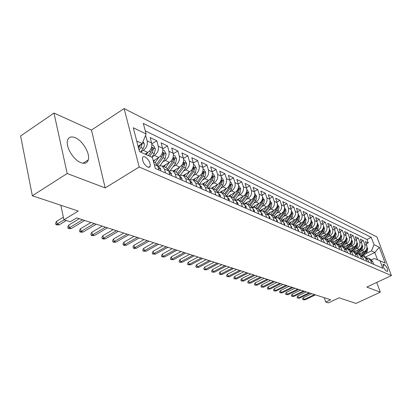 <?xml version="1.0" encoding="UTF-8"?>
<svg xmlns="http://www.w3.org/2000/svg" width="412" height="412" viewBox="0 0 412 412"><rect width="100%" height="100%" fill="white"/><g stroke="black" fill="none" stroke-linecap="round" stroke-linejoin="round"><path stroke-width="0.62" d="M80.886 162.673C84.774 164.064 87.246 163.131 88.297 159.871C90.321 153.666 82.652 140.636 75.221 137.696C71.075 136.073 68.48 137.083 67.439 140.719C65.663 147.11 73.64 160.098 80.886 162.673M147.743 167.128L149.345 167.303L150.262 166.268C150.411 162.529 148.68 159.413 145.06 156.915C143.731 156.364 142.871 156.663 142.485 157.811C142.387 161.581 144.143 164.692 147.743 167.128M53.998 113.053L20.6 135.975L32.357 195.777L67.177 173.509L105.178 187.913L139.199 167.014L124.115 108.577L91.474 130.053L53.998 113.053L67.177 173.509M139.199 167.014L391.4 275.571L376.949 236.936L124.115 108.577M391.4 275.571L366.824 287.082L380.302 292.19L376.743 282.436M380.302 292.19L355.989 303.423L339.127 297.814L328.343 302.882L325.727 302.063L330.635 299.751L76.694 217.881L70.225 221.795L63.911 219.812L78.28 211.052L32.357 195.777M148.809 167.154L149.237 167.339M359.13 254.127L364.172 251.66C366.577 250.182 367.437 248.096 366.747 245.408L365.336 241.561L368.287 242.987L366.232 243.997M360.557 251.536L362.174 250.743C364.589 249.255 365.454 247.164 364.759 244.46L363.348 240.598L361.242 241.643M363.348 240.598L360.33 239.14L361.746 243.029C362.436 245.743 361.571 247.854 359.14 249.353L354.057 251.856M348.866 249.528L353.996 246.994C356.442 245.47 357.322 243.338 356.627 240.593L355.206 236.663L358.291 238.157L356.133 239.233M343.546 247.148L348.722 244.573C351.194 243.034 352.085 240.871 351.39 238.1L349.958 234.129L353.12 235.654L350.906 236.766M338.103 244.713L343.325 242.102C345.817 240.536 346.719 238.347 346.023 235.546L344.587 231.529L347.826 233.094L345.555 234.243M332.525 242.215L337.794 239.563C340.312 237.976 341.224 235.762 340.523 232.924L339.081 228.871L342.398 230.473L340.07 231.657M326.809 239.655L332.129 236.967C334.668 235.355 335.589 233.115 334.889 230.246L333.442 226.147L336.841 227.79L334.451 229.01M320.953 237.034L326.319 234.299C328.884 232.667 329.816 230.401 329.116 227.496L327.664 223.35L331.145 225.034L328.694 226.296M314.943 234.351L320.361 231.57C322.951 229.911 323.899 227.615 323.193 224.679L321.736 220.487L325.31 222.217L322.792 223.515M308.763 231.606L314.253 228.768C316.869 227.084 317.827 224.756 317.122 221.79L315.659 217.551L319.326 219.323L316.735 220.667M302.408 228.794L307.985 225.894C310.627 224.185 311.596 221.826 310.89 218.823L309.422 214.539L313.182 216.357L310.524 217.747M295.868 225.92L301.553 222.944C304.221 221.208 305.199 218.818 304.494 215.78L303.026 211.444L306.883 213.308L304.149 214.755M289.142 222.98L294.951 219.915C297.644 218.149 298.633 215.728 297.933 212.654L296.455 208.271L300.415 210.187L297.603 211.68M282.215 219.967L288.168 216.805C290.887 215.013 291.892 212.556 291.186 209.445L289.708 205.011L293.777 206.973L290.882 208.523M275.077 216.887L281.2 213.607C283.945 211.783 284.965 209.301 284.259 206.149L282.776 201.659L286.958 203.677L283.976 205.289M267.728 213.725L274.037 210.321C276.807 208.472 277.843 205.948 277.142 202.761L275.654 198.218L279.949 200.294L276.879 201.962M260.157 210.491L266.677 206.948C269.474 205.063 270.519 202.503 269.819 199.274L268.33 194.675L272.749 196.812L269.582 198.548M252.345 207.179L259.102 203.471C261.929 201.556 262.99 198.96 262.29 195.695L260.796 191.034L265.343 193.233L262.078 195.036M244.321 203.76L251.305 199.897C254.163 197.945 255.239 195.314 254.539 192.002L253.045 187.29L257.721 189.551L254.358 191.425M236.643 199.923L243.281 196.215C246.165 194.232 247.262 191.559 246.561 188.207L245.068 183.433L249.883 185.761L246.407 187.712M228.567 196.06L235.02 192.43C237.935 190.406 239.042 187.697 238.347 184.298L236.849 179.462L241.808 181.862L238.224 183.896M220.168 192.126L226.507 188.521C229.448 186.466 230.576 183.711 229.881 180.271L228.387 175.373L233.496 177.84L229.788 179.962M211.444 188.104L217.732 184.499C220.703 182.403 221.847 179.606 221.156 176.115L219.663 171.155L224.926 173.699L221.095 175.914M202.4 183.989L208.678 180.348C211.686 178.211 212.844 175.373 212.159 171.835L210.666 166.808L216.094 169.435L212.134 171.747M193.027 179.761L199.341 176.063C202.38 173.885 203.554 171.001 202.874 167.416L201.386 162.323L206.989 165.032L202.884 167.447M183.325 175.419L189.7 171.644C192.77 169.42 193.964 166.489 193.29 162.853L191.801 157.693L197.59 160.489L193.336 163.023M173.308 170.934L179.745 167.076C182.846 164.81 184.061 161.834 183.392 158.146L181.908 152.909L187.882 155.798L183.474 158.455M162.956 166.299L169.461 162.359C172.592 160.047 173.828 157.018 173.164 153.274L171.686 147.97L177.86 150.952L173.277 153.748M153.295 160.865L158.821 157.482C161.988 155.118 163.245 152.038 162.591 148.243L161.118 142.861L167.499 145.946L162.73 148.887M145.076 154.134L147.815 152.435C151.019 150.02 152.296 146.888 151.652 143.036L150.184 137.577L156.787 140.77L151.817 143.87M384.679 264.787L383.139 264.349C382.928 266.621 383.917 268.82 386.106 270.947L387.63 271.374C387.847 269.124 386.863 266.924 384.679 264.787L383.006 265.586M365.557 257.006L374.827 252.499L371.449 250.918L374.014 244.692L371.294 237.363L143.288 123.373L146.121 133.982L133.261 127.735L139.477 151.59L152.383 157.451L155.324 168.472L382.779 268.32L379.993 260.806L374.256 258.54L371.516 259.864M374.014 244.692L379.267 247.246L385.215 263.18L379.993 260.806M143.046 141.527L144.231 143.706L144.221 146.116L143.371 148.155L140.554 152.079L143.309 150.365L147.815 152.435M151.776 157.137L154.464 155.484L158.821 157.482M162.616 162.024L165.248 160.428L169.461 162.359M173.102 166.752L175.672 165.207L179.745 167.076M183.247 171.33L185.761 169.837L189.7 171.644M193.063 175.759L195.525 174.312L199.341 176.063M202.575 180.049L204.98 178.648L208.678 180.348M211.789 184.21L214.142 182.851L217.732 184.499M220.719 188.243L223.026 186.93L226.507 188.521M229.381 192.157L231.647 190.88L235.02 192.43M237.791 195.958L240.005 194.716L243.281 196.215M245.949 199.645L248.127 198.44L251.305 199.897M253.874 203.229L256.012 202.055L259.102 203.471M261.579 206.711L263.67 205.567L266.677 206.948M269.062 210.094L271.117 208.982L274.037 210.321M276.339 213.39L278.358 212.304L281.2 213.607M283.42 216.594L285.403 215.538L288.168 216.805M290.311 219.714L292.262 218.679L294.951 219.915M297.016 222.748L298.937 221.744L301.553 222.944M303.551 225.704L305.436 224.72L307.985 225.894M309.912 228.588L311.766 227.625L314.253 228.768M316.112 231.395L317.94 230.457L320.361 231.57M322.158 234.134L323.956 233.218L326.319 234.299M328.055 236.802L329.821 235.906L332.129 236.967M333.802 239.408L335.543 238.533L337.794 239.563M339.411 241.952L341.131 241.092L343.325 242.102M344.89 244.434L346.58 243.595L348.722 244.573M350.236 246.86L351.899 246.031L353.996 246.994M355.458 249.224L357.096 248.415L359.14 249.353M368.287 242.987L366.999 239.49L145.287 130.851M143.309 150.365C146.523 147.934 147.81 144.777 147.166 140.904L145.565 135.347M156.787 140.77L158.26 146.183C158.908 149.999 157.647 153.099 154.464 155.484M167.499 145.946L168.977 151.281C169.636 155.046 168.395 158.095 165.248 160.428M177.86 150.952L179.344 156.215C180.008 159.923 178.787 162.925 175.672 165.207M187.882 155.798L189.371 160.989C190.045 164.645 188.84 167.596 185.761 169.837M197.59 160.489L199.078 165.609C199.758 169.214 198.574 172.118 195.525 174.312M206.989 165.032L208.482 170.084C209.162 173.643 207.998 176.496 204.98 178.648M216.094 169.435L217.593 174.42C218.278 177.927 217.129 180.739 214.142 182.851M224.926 173.699L226.425 178.623C227.115 182.083 225.982 184.854 223.026 186.93M233.496 177.84L234.989 182.701C235.685 186.116 234.572 188.845 231.647 190.88M241.808 181.862L243.307 186.657C244.002 190.03 242.905 192.713 240.005 194.716M249.883 185.761L251.377 190.499C252.077 193.825 250.99 196.472 248.127 198.44M257.721 189.551L259.215 194.232C259.915 197.518 258.849 200.124 256.012 202.055M265.343 193.233L266.832 197.853C267.532 201.097 266.482 203.672 263.67 205.567M272.749 196.812L274.238 201.38C274.938 204.584 273.898 207.118 271.117 208.982M279.949 200.294L281.437 204.805C282.138 207.967 281.113 210.47 278.358 212.304M286.958 203.677L288.441 208.137C289.142 211.263 288.132 213.73 285.403 215.538M293.777 206.973L295.255 211.382C295.96 214.472 294.961 216.903 292.262 218.679M300.415 210.187L301.893 214.539C302.593 217.593 301.61 219.993 298.937 221.744M306.883 213.308L308.351 217.618C309.057 220.631 308.083 223 305.436 224.72M313.182 216.357L314.65 220.611C315.35 223.592 314.392 225.93 311.766 227.625M319.326 219.323L320.783 223.531C321.489 226.482 320.536 228.789 317.94 230.457M325.31 222.217L326.762 226.379C327.468 229.293 326.531 231.57 323.956 233.218M331.145 225.034L332.597 229.154C333.298 232.038 332.371 234.289 329.821 235.906M336.841 227.79L338.288 231.863C338.983 234.711 338.072 236.936 335.543 238.533M342.398 230.473L343.84 234.505C344.535 237.322 343.634 239.516 341.131 241.092M347.826 233.094L349.258 237.085C349.953 239.872 349.062 242.04 346.58 243.595M353.12 235.654L354.547 239.599C355.242 242.359 354.361 244.501 351.899 246.031M358.291 238.157L359.712 242.06C360.407 244.79 359.537 246.906 357.096 248.415M371.717 263.464L370.712 260.724L368.58 258.355L366.886 257.989M373.694 264.334L372.69 261.599L370.563 259.246L368.58 258.355M368.725 262.15L367.715 259.39L365.573 257.011L363.544 256.104L365.696 258.494L366.701 261.265M363.636 259.915L362.622 257.129L360.469 254.724L358.389 253.797L360.552 256.207L361.566 259.009M358.425 257.629L357.41 254.812L355.237 252.386L353.11 251.433L355.288 253.869L356.308 256.702M353.089 255.286L352.069 252.438L349.881 249.986L347.702 249.013L349.896 251.469L350.916 254.333M347.62 252.886L346.595 250.007L344.396 247.53L342.161 246.53L344.37 249.018L345.395 251.912M342.017 250.424L340.987 247.514L338.772 245.011L336.48 243.986L338.705 246.5L339.735 249.425M336.269 247.906L335.234 244.955L333.004 242.431L330.656 241.381L332.896 243.914L333.926 246.876M330.373 245.315L329.337 242.333L327.092 239.784L324.687 238.703L326.937 241.267L327.973 244.264M324.326 242.663L323.286 239.645L321.025 237.065L318.558 235.963L320.819 238.553L321.865 241.581M318.121 239.939L317.075 236.885L314.804 234.279L312.265 233.146L314.547 235.762L315.592 238.826M311.75 237.142L310.7 234.052L308.413 231.42L305.807 230.251L308.104 232.898L309.154 235.999M305.204 234.268L304.154 231.142L301.852 228.48L299.179 227.285L301.486 229.958L302.542 233.099M298.484 231.317L297.428 228.155L295.11 225.462L292.366 224.236L294.688 226.94L295.744 230.112M291.578 228.284L290.517 225.086L288.184 222.362L285.362 221.1L287.7 223.834L288.761 227.048M284.471 225.168L283.415 221.929L281.066 219.174L278.162 217.876L280.515 220.636L281.576 223.896M277.168 221.96L276.102 218.679L273.743 215.898L270.756 214.559L273.12 217.356L274.186 220.652M269.649 218.659L268.583 215.337L266.209 212.525L263.134 211.145L265.513 213.972L266.579 217.309M261.914 215.26L260.848 211.897L258.453 209.054L255.286 207.633L257.685 210.496L258.751 213.874M253.941 211.763L252.875 208.354L250.47 205.48L247.21 204.017L249.62 206.912L250.687 210.336M245.732 208.158L244.666 204.707L242.246 201.798L246.541 196.163L247.535 193.197L246.675 192.167L245.573 195.715L241.283 201.365M235.849 200.072L238.883 200.289L241.308 203.219L242.38 206.685M237.271 204.445L236.2 200.948L233.769 198.002L230.303 196.452L232.744 199.408L233.81 202.925M228.542 200.613L227.476 197.07L225.029 194.088L221.455 192.486L223.907 195.484L224.978 199.048M219.539 196.663L218.473 193.068L216.012 190.05L212.329 188.402L214.791 191.431L215.857 195.046M210.249 192.584L209.183 188.938L206.711 185.884L202.905 184.179L205.382 187.249L206.448 190.916M200.649 188.372L199.583 184.674L197.101 181.584L193.171 179.823L195.659 182.928L196.725 186.646M190.735 184.015L189.669 180.271L187.177 177.139L183.113 175.321L185.611 178.463L186.677 182.233M180.482 179.514L179.421 175.713L176.918 172.546L172.716 170.666L175.224 173.849L176.285 177.67M169.878 174.858L168.822 171.006L166.304 167.797L161.957 165.851L164.481 169.075L165.531 172.952M158.903 170.043L157.847 166.129L155.324 162.879L153.63 162.122M365.542 253.797L371.449 250.918M60.842 205.253L63.911 219.812M324.265 297.696L325.727 302.063M377.541 259.838L374.827 252.499L379.267 247.246M138.066 146.183L142.207 143.582L136.722 141.012M366.999 239.49L371.294 237.363M361.808 255.734L363.544 256.104M356.607 253.421L358.389 253.797M351.281 251.057L353.11 251.433M345.828 248.637L347.702 249.013M340.235 246.16L342.161 246.53M334.503 243.616L336.48 243.986M328.622 241.01L330.656 241.381M322.591 238.337L324.687 238.703M316.406 235.597L318.558 235.963M310.051 232.785L312.265 233.146M303.531 229.901L305.807 230.251M296.831 226.94L299.179 227.285M289.945 223.896L292.366 224.236M282.864 220.77L285.362 221.1M275.587 217.557L278.162 217.876M268.099 214.255L270.756 214.559M260.389 210.862L263.134 211.145M252.453 207.365L255.286 207.633M244.275 203.77L247.21 204.017M227.161 196.256L230.303 196.452M218.2 192.332L221.455 192.486M208.946 188.284L212.329 188.402M199.393 184.113L202.905 184.179M189.52 179.807L193.171 179.823M179.313 175.368L183.113 175.321M168.755 170.784L172.716 170.666M157.832 166.051L161.957 165.851M146.121 133.982L142.207 143.582M105.178 187.913L91.474 130.053M311.755 293.663L303.495 297.629L304.108 299.519L314.5 294.549M305.091 299.818L302.938 299.761L304.108 299.519L305.091 299.818L315.468 294.863M302.938 299.761L302.599 298.715L303.495 297.629M360.716 253.349L359.836 254.441M363.688 251.897L361.108 255.1M367.02 247.308L367.746 248.642L367.144 251.814L363.647 256.146M366.314 249.641L365.614 251.109L361.885 255.734M362.637 255.806L366.206 251.382L366.974 249.059L366.809 248.498M306.276 291.897L297.948 295.914L298.561 297.825L309.036 292.788M299.57 298.133L297.392 298.072L298.561 297.825L299.57 298.133L310.03 293.107M297.392 298.072L297.047 297.011L297.948 295.914M300.672 290.089L292.278 294.163L292.891 296.094L303.453 290.985M293.921 296.408L291.717 296.346L292.891 296.094L293.921 296.408L304.468 291.315M291.717 296.346L291.372 295.275L292.278 294.163M294.941 288.24L286.474 292.371L287.092 294.317L297.737 289.147M288.148 294.642L285.907 294.58L287.092 294.317L288.148 294.642L298.777 289.482M285.907 294.58L285.567 293.498L286.474 292.371M289.07 286.35L280.536 290.532L281.154 292.505L291.892 287.257M282.235 292.834L279.964 292.772L281.154 292.505L282.235 292.834L292.953 287.602M279.964 292.772L279.624 291.675L280.536 290.532M355.664 251.062L354.773 252.175M358.661 249.59L356.03 252.87M362.024 244.898L362.792 246.319L362.179 249.523L358.646 253.91M361.334 247.257L360.618 248.802L356.895 253.426M357.642 253.535L361.221 249.085L361.999 246.731L361.813 246.129M350.494 248.724L349.587 249.852M353.522 247.226L350.818 250.594M356.905 242.431L357.719 243.94L357.101 247.179L353.532 251.619M356.241 244.81L355.499 246.443L351.781 251.073M352.523 251.212L356.123 246.726L356.905 244.352L356.699 243.708M345.204 246.325L344.283 247.478M348.253 244.81L345.483 248.271M351.668 239.902L352.533 241.504L351.899 244.78L348.3 249.275M351.024 242.302L350.262 244.022L346.543 248.673M347.275 248.843L350.9 244.316L351.693 241.911L351.137 241.061M339.782 243.873L338.844 245.047M342.861 242.333L340.008 245.902M346.301 237.312L347.218 239.006L346.574 242.323L342.938 246.876M345.678 239.738L344.901 241.55L341.172 246.216M341.903 246.417L345.55 241.849L346.358 239.413L346.09 238.692M283.065 284.414L274.459 288.658L275.077 290.651L285.902 285.331M276.184 290.985L273.887 290.923L275.077 290.651L276.184 290.985L286.989 285.681M273.887 290.923L273.542 289.816L274.459 288.658M334.23 241.355L333.272 242.565M337.34 239.794L334.395 243.487M340.806 234.66L341.775 236.452L341.126 239.805L337.449 244.419M340.204 237.111L339.406 239.017L335.667 243.708M336.388 243.945L340.07 239.321L340.889 236.859L340.595 236.097M341.558 249.131L341.352 248.554M276.91 282.431L268.238 286.731L268.856 288.75L279.769 283.353M269.989 289.095L267.661 289.028L268.856 288.75L269.989 289.095L280.886 283.708M267.661 289.028L267.316 287.911L268.238 286.731M328.544 238.78L327.55 240.031M331.681 237.194L328.647 241.01M335.172 231.935L336.197 233.836L335.538 237.23L331.825 241.901M334.59 234.413L333.777 236.416L330.022 241.144M330.738 241.417L334.462 236.73L335.286 234.237L334.961 233.439M335.883 246.809L335.548 245.846M270.612 280.397L261.862 284.764L262.485 286.803L273.491 281.329M263.644 287.154L261.28 287.087L262.485 286.803L263.644 287.154L274.629 281.695M261.28 287.087L260.94 285.954L261.862 284.764M322.714 236.138L321.679 237.446M325.877 234.526L322.869 238.327M329.394 229.139L330.481 231.153L329.811 234.588L326.057 239.321M328.838 231.652L328.009 233.753L324.229 238.527M324.95 238.821L328.709 234.078L329.543 231.554L329.183 230.715M330.063 244.424L329.61 243.116M264.159 278.316L255.337 282.75L255.96 284.81L267.053 279.254M257.145 285.171L254.75 285.099L255.96 284.81L257.145 285.171L268.222 279.63M254.75 285.099L254.405 283.956L255.337 282.75M316.74 233.429L315.649 234.809M319.928 231.791L316.941 235.582M323.471 226.276L324.625 228.397L323.94 231.879L320.15 236.673M322.936 228.82L322.091 231.024L318.285 235.844M319.012 236.164L322.807 231.353L323.657 228.799L323.26 227.924M324.089 241.978L323.528 240.34M257.541 276.184L248.647 280.68L249.27 282.766L260.456 277.127M250.486 283.137L248.055 283.065L249.27 282.766L250.486 283.137L261.656 277.513M248.055 283.065L247.71 281.906L248.647 280.68M317.961 239.47L317.292 237.513M250.759 274.001L241.793 278.563L242.416 280.67L253.699 274.943M243.662 281.051L241.195 280.974L242.416 280.67L243.662 281.051L254.925 275.34M241.195 280.974L240.85 279.805L241.793 278.563M311.663 236.89L311.565 235.715L310.895 234.624M243.806 271.755L234.758 276.39L235.386 278.522L246.762 272.708M236.663 278.914L234.16 278.836L235.386 278.522L236.663 278.914L248.024 273.115M234.16 278.836L233.815 277.652L234.758 276.39M305.199 234.243L305.091 232.852L304.329 231.662M236.668 269.458L227.548 274.16L228.171 276.318L239.65 270.416M229.484 276.72L226.945 276.637L228.171 276.318L229.484 276.72L240.943 270.833M226.945 276.637L226.6 275.443L227.548 274.16M298.54 231.343L298.442 229.917L297.588 228.634M229.35 267.094L220.152 271.879L220.775 274.057L232.347 268.063M222.12 274.469L219.544 274.387L220.775 274.057L222.12 274.469L233.676 268.49M219.544 274.387L219.199 273.177L220.152 271.879M291.696 228.336L291.608 226.899L290.666 225.524M221.836 264.674L212.556 269.53L213.179 271.74L224.854 265.647M214.564 272.162L211.948 272.075L213.179 271.74L214.564 272.162L226.219 266.085M211.948 272.075L211.603 270.849L212.556 269.53M284.666 225.251L284.589 223.793L283.549 222.336M214.116 262.187L204.759 267.12L205.382 269.355L217.155 263.165M206.803 269.788L204.146 269.7L205.382 269.355L206.803 269.788L218.556 263.618M204.146 269.7L203.801 268.459L204.759 267.12M277.431 222.073L277.369 220.605L276.231 219.066M206.191 259.632L196.756 264.648L197.374 266.909L209.25 260.616M198.831 267.357L196.133 267.264L197.374 266.909L198.831 267.357L210.692 261.079M196.133 267.264L195.793 266.008L196.756 264.648M269.994 218.808L269.942 217.325L268.701 215.703M198.048 257.006L188.526 262.104L189.149 264.396L201.123 257.994M190.643 264.854L187.903 264.756L189.149 264.396L190.643 264.854L202.606 258.473M187.903 264.756L187.558 263.489L188.526 262.104M262.336 215.45L262.3 213.946L260.956 212.252M189.675 254.302L180.07 259.493L180.688 261.811L192.77 255.301M182.228 262.284L179.441 262.187L180.688 261.811L182.228 262.284L194.294 255.795M179.441 262.187L179.102 260.899L180.07 259.493M254.456 211.989L254.431 210.475L252.983 208.704M181.064 251.526L171.377 256.81L171.995 259.158L184.179 252.535M173.576 259.642L170.743 259.539L171.995 259.158L173.576 259.642L185.745 253.04M170.743 259.539L170.403 258.236L171.377 256.81M246.335 208.426L246.33 206.896L244.769 205.052M172.206 248.673L162.436 254.044L163.049 256.424L175.342 249.682M164.676 256.923L161.798 256.815L163.049 256.424L164.676 256.923L176.954 250.202M161.798 256.815L161.458 255.497L162.436 254.044M310.607 230.648L309.458 232.116M313.831 228.99L310.849 232.775M317.4 223.33L318.615 225.58L317.92 229.103L314.093 233.959M316.885 225.91L316.025 228.227L312.183 233.104M312.924 233.439L316.761 228.567L317.621 225.977L317.188 225.065M304.319 227.8L303.093 229.371M307.573 226.111L304.597 229.906M311.163 220.302L312.456 222.686L311.745 226.25L307.877 231.178M310.674 222.928L309.798 225.354L305.915 230.303M306.677 230.643L310.555 225.704L311.426 223.077L310.952 222.135M297.866 224.875L296.547 226.564M301.151 223.155L298.17 226.966M304.767 217.196L306.131 219.72L305.41 223.33L301.496 228.325M304.303 219.864L303.412 222.408L299.488 227.424M300.271 227.774L304.19 222.763L305.071 220.106L304.55 219.132M291.243 221.872L289.811 223.706M294.554 220.121L291.567 223.958M298.195 214.003L299.637 216.671L298.906 220.327L294.951 225.395M297.758 216.717L296.856 219.38L292.891 224.468M293.689 224.828L297.649 219.745L298.551 217.057L297.979 216.058M284.44 218.782L282.905 220.765M287.787 217.006L284.78 220.878M291.449 210.779L292.973 213.54L292.226 217.242L288.23 222.387M291.032 213.54L290.12 216.274L286.113 221.435M286.932 221.805L290.939 216.65L291.851 213.926L291.222 212.911M277.451 215.615L275.994 217.505M280.829 213.807L277.796 217.727M284.522 207.499L286.129 210.326L285.367 214.08L281.319 219.302M284.131 210.311L283.204 213.081L279.151 218.319M279.995 218.695L284.043 213.468L284.965 210.707L284.28 209.687M270.272 212.355L268.871 214.173M273.681 210.517L270.612 214.498M277.4 204.131L279.094 207.025L278.321 210.826L274.207 216.151M277.044 206.685L276.097 209.801L271.992 215.115M272.862 215.502L276.957 210.197L277.894 207.396L277.147 206.397M262.892 209.002L261.543 210.764M266.332 207.133L263.216 211.186M270.076 200.659L271.863 203.626L271.075 207.483L266.888 212.922M265.534 212.221L269.675 206.834L270.622 203.997L269.839 202.998L268.784 206.427L264.638 211.82M255.296 205.557L253.988 207.272M258.772 203.652L255.61 207.782M262.547 197.096L264.427 200.139L263.623 204.043L259.349 209.615M257.994 208.848L262.181 203.379L263.144 200.5L262.336 199.49L261.27 202.956L257.073 208.436M247.483 202.009L246.201 203.698M250.996 200.072L247.787 204.275M254.796 193.424L256.774 196.545L255.955 200.505L251.583 206.232M250.238 205.372L254.472 199.825L255.455 196.9L254.616 195.88L253.535 199.387L249.291 204.949M239.444 198.357L238.172 200.036M242.987 196.385L239.733 200.67M246.819 189.649L247.282 189.865L248.9 192.847L248.065 196.864L243.574 202.771M231.163 194.598L229.891 196.282M234.742 192.584L231.436 196.957M238.605 185.755L239.156 186.018L240.793 189.041L239.944 193.115L235.314 199.228M234.026 198.131L238.373 192.394L239.382 189.386L238.491 188.341L237.374 191.93L233.032 197.672M237.971 204.754L237.982 203.204L236.308 201.293M163.085 245.732L153.233 251.202L153.846 253.612L166.242 246.752M155.52 254.122L152.595 254.013L153.846 253.612L155.52 254.122L167.9 247.288M152.595 254.013L152.255 252.674L153.233 251.202M229.35 200.968L229.376 199.403L227.584 197.42M153.697 242.704L143.757 248.276L144.37 250.717L156.874 243.729M146.095 251.243L143.113 251.129L144.37 250.717L146.095 251.243L158.584 244.28M143.113 251.129L142.779 249.775L143.757 248.276M220.456 197.065L220.502 195.484L218.581 193.424M144.03 239.588L134.003 245.258L134.606 247.736L147.223 240.618M136.387 248.276L134.343 248.462L133.354 248.158L134.606 247.736L136.387 248.276L148.984 241.185M133.354 248.158L133.019 246.788L134.003 245.258M211.279 193.037L211.341 191.441L209.286 189.299M134.065 236.375L123.95 242.153L124.553 244.661L137.278 237.41M126.381 245.222L124.316 245.408L123.296 245.099L124.553 244.661L126.381 245.222L139.091 237.997M123.296 245.099L122.961 243.708L123.95 242.153M222.635 190.72L221.347 192.44M226.25 188.67L222.892 193.13M230.138 181.749L230.777 182.053L232.445 185.122L231.575 189.257L226.785 195.602M225.539 194.371L229.953 188.511L230.983 185.457L230.061 184.401L228.928 188.037L224.535 193.867M213.849 186.729L212.525 188.49M217.495 184.633L214.08 189.185M221.409 177.613L222.145 177.963L223.84 181.084L222.949 185.276L217.974 191.899M216.774 190.514L221.28 184.504L222.326 181.409L221.373 180.338L220.224 184.02L215.775 189.947M204.785 182.604L203.43 184.416M208.467 180.471L205.001 185.122M212.412 173.354L213.246 173.751L214.966 176.918L214.06 181.172L208.869 188.114M207.725 186.554L212.34 180.379L213.401 177.232L212.412 176.151L211.248 179.874L206.747 185.905M195.432 178.355L194.052 180.219M199.156 176.171L195.628 180.925M203.121 168.956L204.069 169.404L205.815 172.623L204.888 176.944L199.609 184.035M198.373 182.501L203.111 176.125L204.192 172.927L203.173 171.835L201.988 175.605L197.42 181.749M201.808 188.876L201.89 187.264L199.691 185.04M123.785 233.063L113.588 238.955L114.186 241.494L127.025 234.104M116.071 242.071L113.98 242.266L112.929 241.947L114.186 241.494L116.071 242.071L128.894 234.706M112.929 241.947L112.6 240.536L113.588 238.955M185.781 173.962L184.365 175.883M189.541 171.737L185.956 176.594M193.537 164.414L194.598 164.918L196.37 168.189L195.422 172.577L190.236 179.575M188.696 178.345L193.594 171.727L194.691 168.482L193.63 167.375L192.43 171.191L187.774 177.484M192.023 184.581L192.126 182.949L190.493 180.961L189.778 180.641M113.192 229.644L102.902 235.649L103.489 238.229L116.442 230.694M105.441 238.826L103.324 239.022L102.238 238.692L103.489 238.229L105.441 238.826L118.373 231.317M102.238 238.692L101.913 237.261L102.902 235.649M175.821 169.43L174.369 171.407M179.617 167.154L175.965 172.123M183.634 159.727L184.818 160.289L186.621 163.61L185.652 168.065L180.538 175.002M178.684 174.085L183.757 167.19L184.875 163.894L183.778 162.776L182.557 166.639L177.799 173.107M181.908 180.142L182.037 178.494L180.399 176.48L179.529 176.094M102.253 226.121L91.871 232.244L92.458 234.855L105.524 227.172M94.472 235.473L92.329 235.674L91.212 235.334L92.458 234.855L94.472 235.473L107.517 227.815M91.212 235.334L90.887 233.887L91.871 232.244M165.526 164.743L164.033 166.778M169.358 162.421L165.645 167.499M173.406 154.881L174.714 155.504L176.547 158.883L175.558 163.404L170.506 170.3M168.312 169.729L173.601 162.503L174.74 159.15L173.601 158.023L172.36 161.931L167.473 168.611M171.454 175.553L171.608 173.885L169.96 171.845L168.925 171.387M169.219 172.453L169.069 171.907M90.959 222.48L80.489 228.727L81.071 231.379L94.245 223.541M83.147 232.013L80.979 232.224L79.825 231.874L81.071 231.379L83.147 232.013L96.305 224.2M79.825 231.874L79.501 230.401L80.489 228.727M154.881 159.892L153.532 161.756M158.759 157.523L154.974 162.725M162.828 149.875L164.275 150.56L166.139 153.99L165.124 158.594L160.113 165.464M157.554 165.274L163.101 157.657L164.259 154.253L163.075 153.115L161.818 157.065L156.771 163.997M160.634 170.8L160.814 169.116L159.161 167.051L157.956 166.515M158.275 167.705L158.059 166.896M79.289 218.715L68.732 225.096L69.309 227.785L82.596 219.781M71.451 228.439L69.257 228.655L68.062 228.294L69.309 227.785L71.451 228.439L84.723 220.466M68.062 228.294L67.748 226.801L68.732 225.096M147.79 152.45L146.203 154.644M151.879 144.689L153.475 145.446L155.37 148.938L154.33 153.614L151.755 157.168M149.654 156.215L152.239 152.646L153.418 149.18C153.12 148.032 152.713 147.645 152.188 148.032L150.91 152.033L148.325 155.607M63.36 217.196L56.583 221.342L57.15 224.071L64.056 219.859M59.369 224.746L57.144 224.973L55.908 224.597L57.15 224.071L59.369 224.746L66.265 220.554M55.908 224.597L55.599 223.083L56.583 221.342M140.667 144.55L138.602 148.243M139.091 150.112L141.002 147.46L142.166 143.608M362.174 250.743L364.172 251.66M364.759 244.46L366.747 245.408M147.166 140.904L151.652 143.036M158.26 146.183L162.591 148.243M168.977 151.281L173.164 153.274M179.344 156.215L183.392 158.146M189.371 160.989L193.29 162.853M199.078 165.609L202.874 167.416M208.482 170.084L212.159 171.835M217.593 174.42L221.156 176.115M226.425 178.623L229.881 180.271M234.989 182.701L238.347 184.298M243.307 186.657L246.561 188.207M251.377 190.499L254.539 192.002M259.215 194.232L262.29 195.695M266.832 197.853L269.819 199.274M274.238 201.38L277.142 202.761M281.437 204.805L284.259 206.149M288.441 208.137L291.186 209.445M295.255 211.382L297.933 212.654M301.893 214.539L304.494 215.78M308.351 217.618L310.89 218.823M314.65 220.611L317.122 221.79M320.783 223.531L323.193 224.679M326.762 226.379L329.116 227.496M332.597 229.154L334.889 230.246M338.288 231.863L340.523 232.924M343.84 234.505L346.023 235.546M349.258 237.085L351.39 238.1M354.547 239.599L356.627 240.593M359.712 242.06L361.746 243.029M370.712 260.724L372.69 261.599M365.696 258.494L367.715 259.39M360.552 256.207L362.622 257.129M355.288 253.869L357.41 254.812M349.896 251.469L352.069 252.438M344.37 249.018L346.595 250.007M338.705 246.5L340.987 247.514M332.896 243.914L335.234 244.955M326.937 241.267L329.337 242.333M320.819 238.553L323.286 239.645M314.547 235.762L317.075 236.885M308.104 232.898L310.7 234.052M301.486 229.958L304.154 231.142M294.688 226.94L297.428 228.155M287.7 223.834L290.517 225.086M280.515 220.636L283.415 221.929M273.12 217.356L276.102 218.679M265.513 213.972L268.583 215.337M257.685 210.496L260.848 211.897M249.62 206.912L252.875 208.354M241.308 203.219L244.666 204.707M232.744 199.408L236.2 200.948M223.907 195.484L227.476 197.07M214.791 191.431L218.473 193.068M205.382 187.249L209.183 188.938M195.659 182.928L199.583 184.674M185.611 178.463L189.669 180.271M175.224 173.849L179.421 175.713M164.481 169.075L168.822 171.006M154.273 164.537L157.847 166.129M382.99 264.633L383.639 264.324M367.715 248.585L366.891 248.199M365.614 251.109L365.248 250.939M367.144 251.814L366.206 251.382M366.505 249.291L366.974 249.059M362.761 246.258L361.885 245.851M360.618 248.802L360.232 248.621M362.179 249.523L361.221 249.085M361.478 246.989L361.999 246.731M357.688 243.878L356.766 243.446M355.499 246.443L355.093 246.252M357.101 247.179L356.123 246.726M356.334 244.635L356.905 244.352M352.497 241.442L351.524 240.984M350.262 244.022L349.829 243.827M351.899 244.78L350.9 244.316M351.065 242.225L351.693 241.911M347.182 238.945L346.152 238.46M344.901 241.55L344.442 241.339M346.574 242.323L345.55 241.849M345.673 239.758L346.358 239.413M341.739 236.39L340.652 235.88M339.406 239.017L338.922 238.79M341.126 239.805L340.07 239.321M340.188 237.209L340.889 236.859M336.166 233.769L335.013 233.233M333.777 236.416L333.267 236.179M335.538 237.23L334.462 236.73M334.565 234.603L335.286 234.237M330.45 231.086L329.234 230.519M328.009 233.753L327.468 233.506M329.811 234.588L328.709 234.078M328.807 231.93L329.543 231.554M324.589 228.336L323.312 227.733M322.091 231.024L321.525 230.761M323.94 231.879L322.807 231.353M322.895 229.19L323.657 228.799M317.606 238.43L317.879 238.553M311.23 235.618L311.57 235.767M304.689 232.728L305.096 232.909M297.964 229.757L298.448 229.968M291.052 226.703L291.614 226.95M283.95 223.567L284.589 223.85M276.643 220.338L277.369 220.662M269.124 217.021L269.942 217.382M261.383 213.601L262.3 214.003M253.416 210.079L254.431 210.532M245.207 206.453L246.33 206.953M318.584 225.513L317.235 224.88M316.025 228.227L315.427 227.949M317.92 229.103L316.761 228.567M316.838 226.384L317.621 225.977M312.42 222.619L310.998 221.955M309.798 225.354L309.17 225.06M311.745 226.25L310.555 225.704M310.622 223.5L311.426 223.077M306.095 219.653L304.602 218.947M303.412 222.408L302.748 222.099M305.41 223.33L304.19 222.763M304.241 220.544L305.071 220.106M299.601 216.604L298.031 215.862M296.856 219.38L296.156 219.055M298.906 220.327L297.649 219.745M297.691 217.51L298.551 217.057M292.937 213.473L291.279 212.695M290.12 216.274L289.389 215.934M292.226 217.242L290.939 216.65M290.965 214.395L291.851 213.926M286.093 210.259L284.347 209.44M283.204 213.081L282.431 212.726M285.367 214.08L284.043 213.468M284.053 211.191L284.965 210.707M279.058 206.953L277.219 206.093M276.097 209.801L275.283 209.425M278.321 210.826L276.957 210.197M276.952 207.905L277.894 207.396M271.822 203.559L269.891 202.653M268.784 206.427L267.929 206.031M271.075 207.483L269.675 206.834M269.654 204.527L270.622 203.997M264.386 200.062L262.356 199.109M261.27 202.956L260.369 202.544M263.623 204.043L262.181 203.379M262.14 201.051L263.144 200.5M256.738 196.472L254.601 195.468M253.535 199.387L252.587 198.95M255.955 200.505L254.472 199.825M254.415 197.477L255.455 196.9M248.863 192.775L246.613 191.719M245.573 195.715L244.573 195.257M248.065 196.864L246.541 196.163M246.458 193.8L247.535 193.197M240.752 188.969L238.393 187.857M237.374 191.93L236.328 191.451M239.944 193.115L238.373 192.394M238.27 190.014L239.382 189.386M236.74 202.719L237.982 203.265M228.016 198.862L229.376 199.465M219.014 194.886L220.497 195.546M209.723 190.782L211.341 191.498M232.404 185.045L229.917 183.881M228.928 188.037L227.826 187.527M231.575 189.257L229.953 188.511M229.829 186.111L230.983 185.457M223.798 181.002L221.182 179.776M220.224 184.02L219.066 183.484M222.949 185.276L221.28 184.504M221.131 182.094L222.326 181.409M214.925 176.836L212.175 175.548M211.248 179.874L210.027 179.313M214.06 181.172L212.34 180.379M212.159 177.953L213.401 177.232M205.773 172.54L202.879 171.181M201.988 175.605L200.706 175.012M204.888 176.944L203.111 176.125M202.9 173.684L204.192 172.927M200.124 186.543L201.885 187.321M196.328 168.106L193.285 166.675M192.43 171.191L191.08 170.568M195.422 172.577L193.594 171.727M193.346 169.275L194.691 168.482M190.21 182.166L192.126 183.01M186.579 163.528L183.376 162.024M182.557 166.639L181.136 165.984M185.652 168.065L183.757 167.19M183.479 164.728L184.875 163.894M179.962 177.639L182.032 178.556M176.506 158.795L173.133 157.214M172.36 161.931L170.867 161.241M175.558 163.404L173.601 162.503M173.282 160.031L174.74 159.15M169.358 172.958L171.603 173.946M166.093 153.908L162.544 152.239M161.818 157.065L160.242 156.339M165.124 158.594L163.101 157.657M162.745 155.18L164.259 154.253M158.383 168.106L160.809 169.178M155.324 148.85L151.59 147.094M150.91 152.033L149.257 151.271M154.33 153.614L152.239 152.646M151.837 150.164L153.418 149.18M144.185 143.618L142.511 142.835M139.627 146.827L138.133 146.136M143.165 148.459L141.002 147.46M140.549 144.972L142.202 143.937M82.992 163.26L88.297 159.871M148.475 167.354L150.262 166.268M238.883 200.289L242.246 201.798"/></g></svg>
